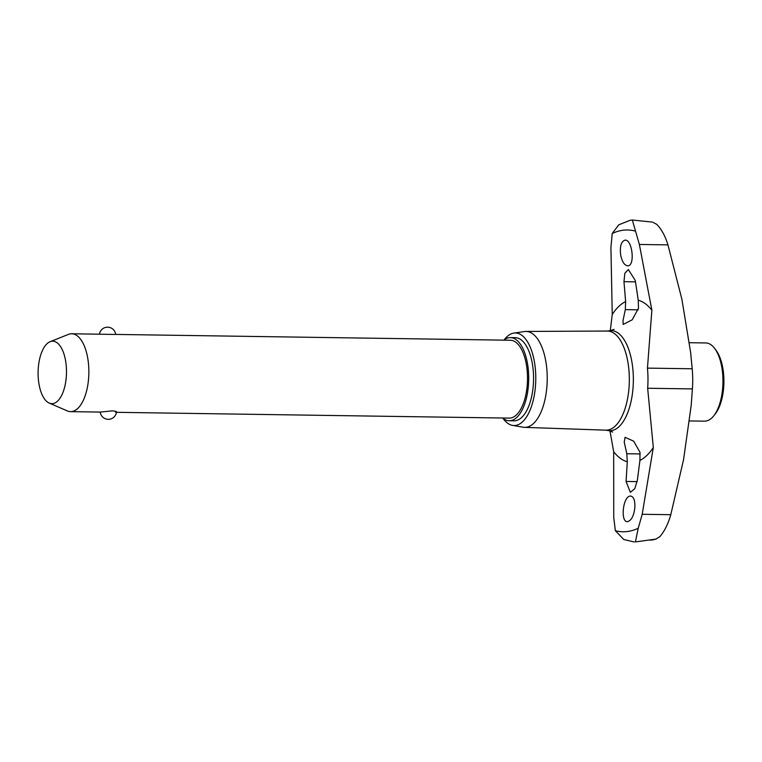 <?xml version="1.0" encoding="UTF-8"?>
<svg xmlns="http://www.w3.org/2000/svg" width="762" height="762" viewBox="0 0 762 762"><rect width="100%" height="100%" fill="white"/><g stroke="black" fill="none" stroke-linecap="round" stroke-linejoin="round"><path stroke-width="1.14" d="M650.567 540.172A159.182 72.333 90.8 0 0 655.806 539.144L660.006 536.524C664.597 531.038 668.198 523.761 670.789 514.702L683.571 459.572L691.201 405.317L692.401 388.915A55.378 25.165 -89.2 0 0 692.191 368.779L690.648 352.673L681.895 299.275L667.96 244.878C665.169 235.915 661.426 229.067 656.739 224.342L652.482 222.113L632.336 220.028L639.375 244.459L651.872 310.21L647.452 368.122A55.378 25.165 90.8 0 1 647.976 378.142A55.378 25.165 90.8 0 1 647.662 388.258L653.31 447.523L642.204 514.283L638.223 528.247L635.394 541.925L656.234 539.048L635.718 541.887M627.793 521.589C620.163 523.17 622.745 496.167 630.307 496.052C633.498 496.31 635.032 499.929 634.898 506.921C634.051 515.312 631.679 520.208 627.793 521.589L627.469 521.608M638.223 528.247A150.905 68.57 90.8 0 1 626.812 531.59A150.905 68.57 90.8 0 1 615.344 530.704L613.743 517.331L613.677 451.771L609.981 430.863M626.069 481.451L627.297 461.772L626.812 453.742L624.23 442.046L625.078 437.293L633.708 441.208L639.994 452.323L639.928 460.41L637.365 480.241L634.822 488.594L630.355 492.366L626.069 481.451L637.156 481.613M504.206 339.804A46.282 21.031 90.8 0 1 513.912 333.07L524.561 331.546A47.968 21.803 90.8 0 1 524.923 331.499A47.968 21.803 90.8 0 1 525.932 331.441L607.324 331.041A49.559 22.527 90.8 0 1 629.326 379.343A49.559 22.527 90.8 0 1 607.314 430.101A49.559 22.527 90.8 0 1 605.857 430.159L524.523 427.368A47.968 21.803 90.8 0 1 523.151 427.225L512.55 425.387A46.282 21.031 90.8 0 1 503.044 418.367M624.84 240.192C632.165 238.611 635.441 265.7 627.898 265.814C624.526 265.557 622.116 261.918 620.659 254.908C619.725 246.488 621.116 241.583 624.84 240.192L625.173 240.182M623.973 281.673L624.83 273.291L628.336 269.529L635.27 280.464L638.251 300.209L638.48 308.229L632.231 319.802L623.164 324.422L623.011 320.64L625.307 309.648L625.621 301.562L623.973 281.673L635.479 281.845M610.286 330.67L612.248 314.458L610.914 247.507L612.229 233.505A150.905 68.57 90.8 0 1 623.649 230.172A150.905 68.57 90.8 0 1 635.117 231.048M612.229 233.505L618.763 224.809L630.212 220.266M634.222 541.963L623.84 539.525L615.344 530.704M525.932 331.441A47.968 21.803 90.8 0 1 547.23 378.181A47.968 21.803 90.8 0 1 525.923 427.311A47.968 21.803 90.8 0 1 524.523 427.368M513.912 333.07A46.282 21.031 90.8 0 1 514.255 333.023A46.282 21.031 90.8 0 1 535.772 376.99A46.282 21.031 90.8 0 1 515.226 425.472A46.282 21.031 90.8 0 1 512.55 425.387M689.486 420.938L704.602 421.167A39.11 17.774 -89.2 0 0 705.583 421.119A39.11 17.774 -89.2 0 0 713.746 415.823A39.11 17.774 -89.2 0 0 714.737 348.548A39.11 17.774 -89.2 0 0 705.755 342.948L689.362 342.709M502.615 418.014A41.577 18.898 -89.2 0 0 509.197 420.748A41.577 18.898 -89.2 0 0 510.245 420.7A41.577 18.898 -89.2 0 0 528.704 378.304A41.577 18.898 -89.2 0 0 510.416 337.604A41.577 18.898 -89.2 0 0 509.368 337.652A41.577 18.898 -89.2 0 0 503.758 340.138M510.416 337.604L515.274 337.671A41.577 18.898 90.8 0 1 533.562 378.371A41.577 18.898 90.8 0 1 515.093 420.767A41.577 18.898 90.8 0 1 514.045 420.824L509.197 420.748M50.111 341.709L68.437 334.394A38.938 17.697 90.8 0 1 70.752 333.813A38.938 17.697 90.8 0 1 71.733 333.766A38.938 17.697 90.8 0 1 88.859 371.885A38.938 17.697 90.8 0 1 71.561 411.594A38.938 17.697 90.8 0 1 70.58 411.642A38.938 17.697 90.8 0 1 67.313 410.918L49.206 403.069A31.232 14.192 -89.2 0 0 52.616 403.622A31.232 14.192 -89.2 0 0 66.484 370.904A31.232 14.192 -89.2 0 0 51.959 341.233A31.232 14.192 -89.2 0 0 50.111 341.709A31.232 14.192 -89.2 0 0 38.1 372.218A31.232 14.192 -89.2 0 0 49.206 403.069M115.681 334.423L510.378 340.243A38.938 17.697 90.8 0 1 527.514 378.352A38.938 17.697 90.8 0 1 510.216 418.062A38.938 17.697 90.8 0 1 509.235 418.109L116.443 412.318M70.58 411.642L100.413 412.08L112.071 410.87C116.253 411.251 117.424 411.709 115.586 412.242M114.776 334.461L71.733 333.766M714.737 348.548L716.147 350.444A36.928 16.783 90.8 0 1 715.213 413.976L713.746 415.823M627.297 461.772A81.401 36.995 90.8 0 1 613.677 451.771M614.124 329.375L610.086 330.698A50.025 22.736 90.8 0 1 633.346 378.228A50.025 22.736 90.8 0 1 611.134 430.625A50.025 22.736 90.8 0 1 608.609 430.587L612.61 432.035M612.248 314.458A81.401 36.995 90.8 0 1 625.621 301.562M626.812 453.742L640.137 453.933M638.251 300.209A81.401 36.995 90.8 0 1 651.872 310.21M625.307 309.648L638.251 309.839M653.31 447.523A81.401 36.995 90.8 0 1 639.928 460.41M642.204 514.283L670.789 514.702M647.662 388.258L692.401 388.915M647.452 368.122L692.191 368.779M639.375 244.459L667.96 244.878M100.232 412.08A8.172 8.172 0 0 0 116.491 411.88M115.681 334.451A8.172 8.172 0 0 0 99.47 334.175M629.974 220.304L632.327 220.037M605.333 430.139L608.609 430.587M606.8 331.051L610.086 330.698"/></g></svg>
